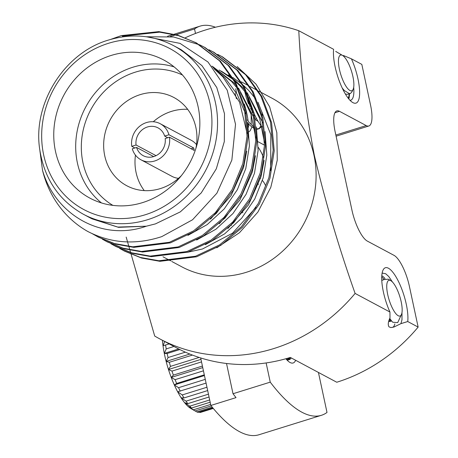 <?xml version="1.0" encoding="UTF-8"?>
<svg xmlns="http://www.w3.org/2000/svg" width="458" height="458" viewBox="0 0 458 458"><rect width="100%" height="100%" fill="white"/><g stroke="black" fill="none" stroke-linecap="round" stroke-linejoin="round"><path stroke-width="0.69" d="M288.815 359.381L289.954 357.91L287.979 358.952M295.633 360.274A31.757 9.515 -107.3 0 1 290.08 362.507A31.757 9.515 -107.3 0 1 289.8 362.352A31.757 9.515 -107.3 0 1 285.884 358.746M215.415 27.245A203.816 61.063 72.7 0 0 200.152 26.117A203.816 61.063 72.7 0 0 194.541 28.974L176.13 34.711M175.643 34.86L170.256 36.537M287.624 360.143L288.065 359.925M287.166 360.188A27.406 8.21 72.7 0 0 287.87 360.08A27.406 8.21 72.7 0 0 288.259 359.919M288.946 359.421A27.406 8.21 72.7 0 0 289.954 357.91M244.297 104.023A31.757 9.515 -107.3 0 1 248.081 120.946M248.345 123.591A31.757 9.515 -107.3 0 1 248.499 127.215M194.541 28.974L195.503 33.457M266.138 362.942L270.249 382.138A203.816 61.063 72.7 0 0 321.39 415.303A203.816 61.063 72.7 0 0 327.006 412.452L318.43 372.446M226.527 363.486L233.013 393.737L270.249 382.138M233.013 393.737A203.816 61.063 72.7 0 0 236.03 397.618L210.863 405.456A203.816 61.063 72.7 0 0 258.988 434.745L321.39 415.303M200.678 357.938L210.863 405.456M236.517 93.146L235.721 88.726M236.442 98.751L235.086 93.255M244.732 89.436L245.013 90.094M246.164 93.02L250.045 107.086M349.454 93.581L348.32 98.356M349.528 93.587A27.406 8.21 -107.3 0 1 348.761 98.636M250.973 105.558L247.366 95.35M261.684 126.465L259.091 128.75L256.698 128.75M254.556 127.788L249.341 122.692L247.394 119.916M262.194 112.456L262.342 115.748M260.957 125.572L259.669 127.822L258.386 128.893M259.091 128.75L256.801 129.339M254.763 128.996L249.679 125.171L247.749 122.813M252.089 110.573L252.392 112.845M251.848 127.244L250.114 130.799L249.049 131.744M251.139 114.317L251.207 123.849M352.9 76.52A18.704 5.605 72.7 0 0 342.561 55.441A18.704 5.605 72.7 0 0 339.424 69.324A18.704 5.605 72.7 0 0 346.408 86.865A18.704 5.605 72.7 0 0 353.124 89.35A18.704 5.605 72.7 0 0 352.9 76.52M353.124 89.35L351.933 91.921L350.37 93.518L349.271 93.547L344.347 90.575M344.342 90.581L342.235 88.056M343.466 89.602L343.363 90.363M254.871 115.273L254.476 114.729M253.091 112.674L250.486 108.088M248.551 103.903L246.29 97.663L244.658 91.113M255.999 117.574L255.524 119.813M349.191 93.541L347.937 94.274L345.452 94.136M258.089 121.353L255.415 119.721M251.396 115.084L243.559 98.51L242.992 96.541M253.56 114.843L253.509 116.069M287.24 358.362L289.937 359.433L291.294 357.956M286.021 358.912L288.574 359.856L289.937 359.433M289.21 359.478L290.229 357.463M387.714 294.574A18.704 5.605 -107.3 0 1 390.851 280.697A18.704 5.605 -107.3 0 1 401.185 301.77A18.704 5.605 -107.3 0 1 401.414 314.6A18.704 5.605 -107.3 0 1 394.699 312.116A18.704 5.605 -107.3 0 1 387.714 294.574M390.851 280.697L388.27 279.174L383.741 279.586M385.012 278.624A27.406 8.21 72.7 0 0 383.684 277.067L381.806 275.682M389.621 318.757L392.712 322.22L397.693 322.632L401.414 314.6M384.079 279.225L381.737 277.016M169.179 343.918L163.031 345.813A47.031 14.089 72.7 0 0 164.302 353.444L166.225 348.899A51.382 15.395 -107.3 0 1 165.578 345.04M166.225 348.899L173.983 346.483M179.845 349.551L167.141 353.507L164.302 353.444A47.031 14.089 72.7 0 0 166.139 361.431L168.069 357.549A51.382 15.395 -107.3 0 1 167.141 353.507M168.069 357.549L185.376 352.156M192.44 355.076L169.3 362.289L166.139 361.431A47.031 14.089 72.7 0 0 168.47 369.514L170.479 366.377A51.382 15.395 -107.3 0 1 169.3 362.289M170.479 366.377L199.144 357.446M201.526 361.894L171.979 371.1L168.47 369.514A47.031 14.089 72.7 0 0 171.223 377.432L173.37 375.108A51.382 15.395 -107.3 0 1 171.979 371.1M173.37 375.108L202.419 366.056M203.438 370.825L175.099 379.659L171.223 377.432A47.031 14.089 72.7 0 0 174.315 384.938L176.662 383.455A51.382 15.395 -107.3 0 1 175.099 379.659M176.662 383.455L204.302 374.844M206.953 387.233L182.238 394.933L177.641 391.785A47.031 14.089 72.7 0 0 181.093 397.75L183.984 397.95A51.382 15.395 -107.3 0 1 182.238 394.933M183.984 397.95L207.674 390.571M205.27 379.367L178.551 387.686L174.315 384.938A47.031 14.089 72.7 0 0 177.641 391.785L206.071 383.106M180.234 391.149A51.382 15.395 -107.3 0 1 178.551 387.686M208.442 394.172L186.028 401.156L181.093 397.75A47.031 14.089 72.7 0 0 184.568 402.651L187.786 403.635A51.382 15.395 -107.3 0 1 186.028 401.156M187.786 403.635L209.054 397.012M209.69 399.971L189.807 406.16L184.568 402.651A47.031 14.089 72.7 0 0 187.946 406.32L191.518 408.021A51.382 15.395 -107.3 0 1 189.807 406.16M191.518 408.021L210.165 402.21M210.646 404.431L193.448 409.79L187.946 406.32A47.031 14.089 72.7 0 0 190.705 408.41L195.056 410.963A51.382 15.395 -107.3 0 1 193.448 409.79M195.056 410.963L211.235 405.925M213.205 408.33L199.871 412.486L199.133 412.12M213.285 408.427L200.896 412.286A51.382 15.395 -107.3 0 1 199.871 412.486M162.453 340.323A47.031 14.089 72.7 0 0 163.031 345.813L164.685 341.519M212.214 407.128L196.843 411.919A51.382 15.395 -107.3 0 0 198.297 412.377L212.81 407.855M196.843 411.919L195.125 410.946M204.451 375.549L174.315 384.938M202.751 367.614L171.223 377.432M200.988 359.381L168.47 369.514M189.83 354.051L166.139 361.431M178.683 348.962L164.302 353.444M169.157 343.906L163.031 345.813M390.319 319.61L391.321 320.474M383.592 279.775L381.777 280.399M388.733 321.407L389.712 321.556L390.834 319.758M169.466 137.205L165.178 138.545A15.749 14.375 118.1 0 1 153.791 156.562A15.749 14.375 118.1 0 1 143.199 155.663A15.749 14.375 118.1 0 1 136.587 147.447L132.293 148.787A20.444 18.664 -61.9 0 0 140.984 159.808A20.444 18.664 -61.9 0 0 154.735 160.976A20.444 18.664 -61.9 0 0 169.466 137.205L194.221 150.43A20.444 18.664 -61.9 0 0 193.7 147.974L168.939 134.755A20.444 18.664 -61.9 0 0 160.248 123.734A20.444 18.664 -61.9 0 0 146.497 122.561A20.444 18.664 -61.9 0 0 131.767 146.337L134.858 147.986M153.699 156.59L136.587 147.447M131.767 146.337L136.06 144.997L156.029 155.663M136.06 144.997A15.749 14.375 118.1 0 1 147.447 126.975A15.749 14.375 118.1 0 1 158.039 127.879A15.749 14.375 118.1 0 1 164.651 136.089L168.939 134.755M195.864 148.524A50.014 45.651 -61.9 0 0 173.868 97.491A50.014 45.651 -61.9 0 0 140.234 94.623A50.014 45.651 -61.9 0 0 104.212 137.675A50.014 45.651 -61.9 0 0 126.74 185.719A50.014 45.651 -61.9 0 0 160.374 188.581A50.014 45.651 -61.9 0 0 181.391 175.62M187.677 109.336A50.014 45.651 -61.9 0 0 171.567 111.357A50.014 45.651 -61.9 0 0 153.275 121.748M135.453 155.113A50.014 45.651 -61.9 0 0 144.27 190.608M196.516 144.636A20.444 18.664 -61.9 0 0 191.272 140.303L160.248 123.734M382.064 273.466L382.722 273.151L385.733 273.775L388.768 276.552L392.466 282.036M400.922 323.646L393.977 327.023L390.903 327.562L389.048 326.875C387.771 325.02 388.086 322.003 389.993 317.812L389.941 312.03A31.757 9.515 -107.3 0 1 383.386 291.946A31.757 9.515 -107.3 0 1 383.008 270.163A31.757 9.515 -107.3 0 1 394.412 274.382A31.757 9.515 -107.3 0 1 406.263 304.164A31.757 9.515 -107.3 0 1 407.74 321.539L400.922 323.646L401.987 319.77L401.987 312.562M344.187 56.798A27.406 8.21 72.7 0 0 343.443 55.515L351.423 58.83A31.757 9.515 -107.3 0 1 357.973 78.913A31.757 9.515 -107.3 0 1 352.649 102.478A31.757 9.515 -107.3 0 1 335.101 66.696A31.757 9.515 -107.3 0 1 333.619 49.321L298.793 30.72C300.58 69.095 305.755 110.607 314.32 155.256C325.249 201.468 338.846 247.52 355.11 293.429A169.563 154.781 118.1 0 1 273.735 348.578A169.563 154.781 118.1 0 1 159.699 338.851A169.563 154.781 118.1 0 1 154.707 336.052L126.173 237.095M350.015 100.313A27.406 8.21 72.7 0 0 350.725 100.199A27.406 8.21 72.7 0 0 353.696 87.312M258.816 91.165L271.966 98.189A95.613 87.278 118.1 0 1 315.03 190.036A95.613 87.278 118.1 0 1 246.175 272.338A95.613 87.278 118.1 0 1 181.872 266.859L171.704 261.426M185.33 37.756A169.563 154.781 118.1 0 1 205.436 30.005A169.563 154.781 118.1 0 1 298.793 30.72M101.441 202.923A78.307 71.482 118.1 0 1 77.837 127.948A78.307 71.482 118.1 0 1 132.969 67.206A78.307 71.482 118.1 0 1 174.097 66.891M182.496 75.032A73.956 67.509 -61.9 0 0 135.408 72.129A73.956 67.509 -61.9 0 0 82.4 134.205A73.956 67.509 -61.9 0 0 112.88 205.379M111.031 55.487A78.307 71.482 -61.9 0 0 54.634 122.899A78.307 71.482 -61.9 0 0 89.905 198.119A78.307 71.482 -61.9 0 0 142.57 202.608A78.307 71.482 -61.9 0 0 198.967 135.202A78.307 71.482 -61.9 0 0 163.695 59.975A78.307 71.482 -61.9 0 0 111.031 55.487M255.936 99.243L248.728 90.478L243.513 85.446M242.076 84.209L232.899 77.539M231.759 76.841L228.267 74.86M187.391 252.295L202.465 248.997L232.544 233.174L255.999 207.422M270.655 170.594L270.815 134.641L258.026 102.311M155.457 223.888L180.28 211.894L201.182 192.978L216.308 168.825L224.311 141.585L224.477 113.67L216.789 87.575L201.944 65.614L181.248 49.733L173.41 45.548A95.613 87.278 118.1 0 1 216.479 137.4A95.613 87.278 118.1 0 1 147.625 219.703A95.613 87.278 118.1 0 1 83.322 214.224L91.159 218.403L117.786 227.076L146.342 226.2L155.457 223.888M122.309 36.182L159.624 32.163L178.408 35.621L195.967 42.691M110.71 39.399L121.25 35.615L158.869 31.619L177.79 35.18L196.499 42.972L220.504 61.309L235.813 82.64L245.454 108.649L248.11 136.833L243.856 164.256L233.242 190.07L216.342 213.336L194.604 231.445L170.468 242.843L133.845 247.372L115.473 244.103L98.373 237.164L92.401 233.769M195.44 42.411L219.445 60.748L234.754 82.074L244.395 108.082L247.051 136.272L242.803 163.689L232.183 189.509L215.283 212.77L193.551 230.878L169.408 242.276L132.791 246.805L114.42 243.536L97.314 236.597M217.682 54.405L222.611 56.924L246.622 75.261L261.93 96.586L271.571 122.595L274.222 150.785L269.974 178.202L259.36 204.022L242.454 227.282L220.722 245.391L196.579 256.789L159.962 261.318L141.591 258.049L124.484 251.11L119.653 248.413M221.558 56.357L245.562 74.694L260.871 96.025L270.512 122.034L273.168 150.218L268.915 177.641L258.301 203.455L241.4 226.721L219.663 244.83L195.526 256.222L158.903 260.751L140.532 257.488L123.431 250.549M208.98 49.756L213.909 52.275L237.914 70.612L253.222 91.938L262.863 117.946L265.52 146.131L261.266 173.553L250.652 199.373L233.752 222.634L212.014 240.742L187.877 252.14L151.255 256.669L132.883 253.4L115.782 246.461L110.951 243.759M212.85 51.708L236.86 70.045L252.163 91.377L261.804 117.385L264.461 145.57L260.213 172.987L249.599 198.806L232.693 222.067L210.961 240.181L186.818 251.574L150.201 256.102L131.83 252.839L114.723 245.9M200.272 45.107L205.201 47.626L229.212 65.963L244.52 87.289L254.161 113.298L256.812 141.482L252.564 168.905L241.95 194.724L225.044 217.985L203.312 236.093L179.17 247.492L142.553 252.02L124.181 248.751L107.075 241.813L102.243 239.11M146.257 36.76L173.576 36.978L199.728 44.85M204.142 47.059L228.153 65.397L243.461 86.722L253.102 112.731L255.753 140.921L251.505 168.338L240.891 194.158L223.991 217.418L202.253 235.526L178.116 246.925L141.493 251.453L123.122 248.184L106.021 241.251M91.909 218.798L118.479 227.34L146.342 226.2C102.22 241.898 55.16 214.905 42.514 170.279A108.758 99.277 118.1 0 0 87.69 231.427C110.951 243.41 135.648 245.144 161.771 236.62L192.549 219.771L216.88 193.207L231.857 160.077L235.521 124.278L227.225 90.18L207.989 62.007L180.068 43.395L146.909 36.858M237.118 66.502L256.074 84.226L269.619 106.783L276.85 132.683L277.262 160.163L270.804 187.299L257.871 212.1L239.419 232.756L216.777 247.784M392.758 327.344A27.406 8.21 72.7 0 0 394.865 323.926M342.899 89.43L342.939 88.967M388.705 321.516L390.313 318.94M42.514 170.279L39.909 150.745M214.195 68.866L222.891 76.835L239.568 102.191L247.108 133.455M246.742 151.083L243.593 167.416L231.135 195.492L210.497 219.159M211.859 66.118L231.593 81.484L238.378 89.602M240.393 92.453L250.984 113.859L255.816 138.104M255.45 155.731L252.301 172.071L239.837 200.14L219.205 223.807M219.147 69.988L233.42 79.646M234.851 80.883L240.301 86.133L247.085 94.251M249.095 97.102L259.692 118.513L264.518 142.753M264.151 160.38L261.003 176.719L248.545 204.789L227.907 228.456M243.547 85.514L248.728 90.478M213.13 67.584L225.067 77.997L237.118 94.171L245.511 113.676M247.646 122.286L249.415 145.799L245.769 168.584L237.387 189.623L224.231 208.911L207.211 224.58L187.929 235.366M212.621 66.502L233.775 82.646L236.683 85.886M238.521 88.108L254.219 118.324M256.354 126.935L258.117 150.447L254.476 173.233L246.089 194.272L232.933 213.56L215.913 229.229L196.637 240.015M221.323 71.15L232.784 78.553M234.13 79.606L242.477 87.295L245.391 90.535M247.223 92.756L262.921 122.973M265.056 131.583L266.825 155.096L263.178 177.881L254.797 198.927L241.641 218.214L224.62 233.878L205.339 244.669M248.889 98.71A31.757 9.515 72.7 0 0 252.118 108.746M254.345 114.128A31.757 9.515 72.7 0 0 262.131 126.969M351.423 58.83L361.82 64.383L370.551 105.105A27.406 8.21 -107.3 0 1 368.827 125.996A27.406 8.21 -107.3 0 1 366.2 125.578L339.498 111.317L334.935 112.737M159.699 338.851L176.284 347.714A169.563 154.781 118.1 0 0 290.32 357.435L336.762 382.241A169.563 154.781 -61.9 0 0 418.137 327.092L409.406 286.37A27.406 8.21 -107.3 0 0 394.017 255.352L367.322 241.091A27.406 8.21 -107.3 0 1 351.933 210.079L335.147 131.784A27.406 8.21 -107.3 0 1 336.865 110.893A27.406 8.21 -107.3 0 1 339.498 111.317M389.941 312.03L355.11 293.429M418.137 327.092L407.74 321.539M140.984 159.808L172.008 176.376A20.444 18.664 -61.9 0 0 178.523 178.328M167.743 137.744L164.651 136.089M193.7 147.974L191.129 148.776M259.869 178.185A19.528 17.822 118.1 0 1 260.453 178.637M262.411 180.515A19.528 17.822 118.1 0 1 265.394 185.272M260.453 178.62A19.528 17.822 -61.9 0 0 259.869 178.173M242.179 212.518A19.528 17.822 -61.9 0 0 242.969 212.752A19.528 17.822 118.1 0 1 242.185 212.506M231.009 225.473A50.655 46.241 -61.9 0 0 231.496 225.296M263.447 157.443A50.655 46.241 -61.9 0 0 258.209 147.304M257.934 183.692A14.043 12.818 118.1 0 1 258.564 184.356M145.18 214.779A91.262 83.304 -61.9 0 0 209.93 103.153A91.262 83.304 -61.9 0 0 108.42 43.321A91.262 83.304 -61.9 0 0 43.67 154.947A91.262 83.304 -61.9 0 0 145.18 214.779M366.2 125.578L335.84 135.036M200.152 26.117L174.212 34.201M173.662 34.373L167.565 36.268M342.561 55.441L335.72 51.41M349.277 97.646L348.721 98.848M247.812 123.116L249.679 125.171M347.937 94.274L350.37 93.518M382.728 279.918L383.718 279.609M389.712 321.556L391.664 320.949M173.41 45.548C153.138 35.066 131.561 33.216 108.695 40.001C64.71 52.578 32.678 103.102 39.669 149.022C44.174 178.603 58.727 200.335 83.322 214.224M257.762 90.604L250.114 86.516M249.055 85.955L241.406 81.868M170.645 260.865L162.996 256.778M336.092 136.198L368.827 125.996M264.472 145.157L258.129 141.768"/></g></svg>
